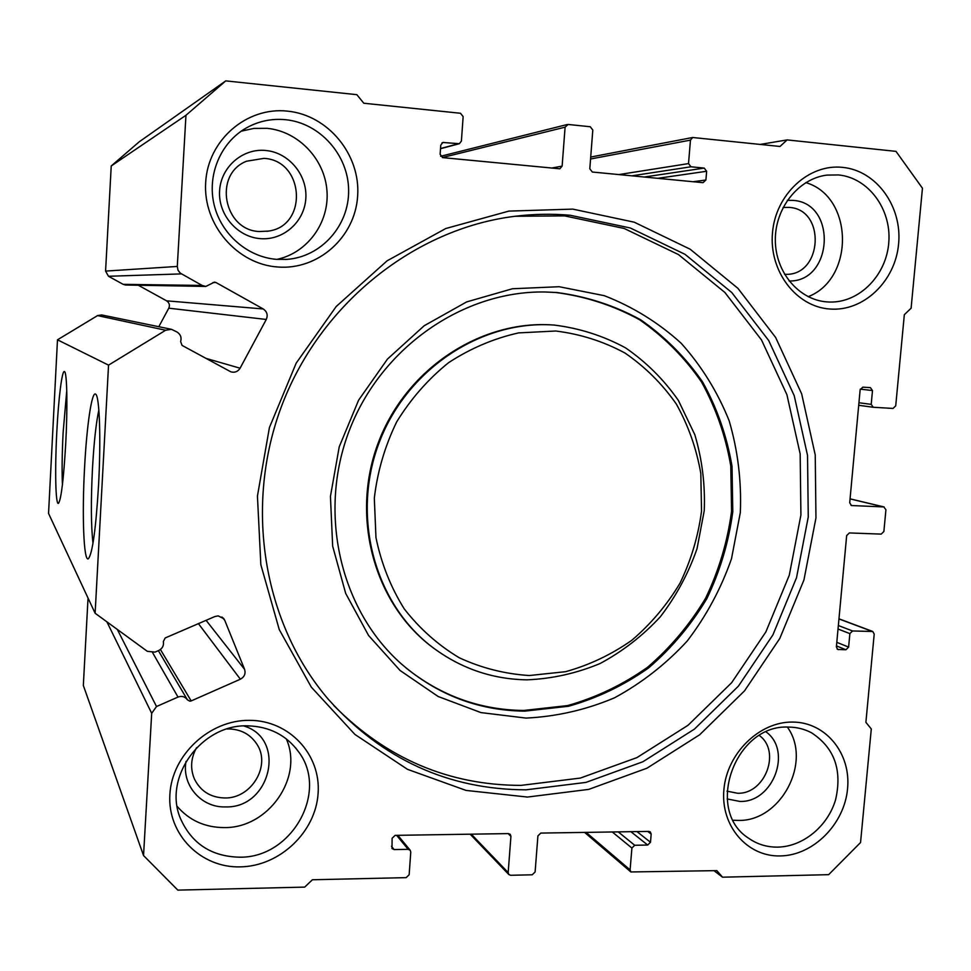 <?xml version="1.0" encoding="UTF-8"?>
<svg xmlns="http://www.w3.org/2000/svg" width="971" height="971" viewBox="0 0 971 971"><rect width="100%" height="100%" fill="white"/><g stroke="black" fill="none" stroke-linecap="round" stroke-linejoin="round"><path stroke-width="1.46" d="M56.803 431.925C58.503 398.037 62.132 368.992 64.572 371.675C67.035 372.828 67.691 407.104 65.737 443.456C63.649 479.116 61.246 499.058 58.515 503.306C55.553 506 54.789 469.442 56.803 431.925M66.756 390.56L63.115 432.702C62.059 453.675 61.841 471.008 62.435 484.699M84.562 467.755C86.71 425.832 91.881 390.269 95.716 394.238C99.564 396.265 101.081 440.033 98.52 485.767C95.862 528.977 92.5 553.276 88.446 558.677C83.688 562.719 81.916 515.249 84.562 467.755M98.848 409.98C96.056 422.98 93.932 442.594 92.463 468.811C90.849 501.485 91.031 526.27 92.998 543.177M572.781 209.117L634.233 222.189L690.138 249.195L737.936 288.351L775.611 337.423L801.67 393.874L815.239 454.962L815.956 517.919L803.939 579.978L779.786 638.469L744.551 690.842L699.666 734.768L646.977 768.195L588.717 789.387L527.459 797.057L466.044 790.418L407.504 769.348L354.937 734.452L311.303 687.128L279.247 629.56L260.847 564.697L257.436 496.072L269.416 427.556L296.191 363.13L336.221 306.484L387.089 260.823L445.762 228.525L508.828 211.108L572.781 209.117M526.015 789.824L585.926 782.408L642.923 761.737L694.471 729.087L738.409 686.145L772.904 634.913L796.523 577.709L808.26 516.997L807.532 455.411L794.217 395.658L768.668 340.481L731.782 292.538L684.992 254.317L630.313 227.991L570.244 215.271C551.88 213.656 533.395 213.996 514.776 216.315C415.382 228.586 321.571 302.6 282.452 403.851C243.381 505.126 263.044 623.151 328.307 699.29C382.404 759.371 448.299 789.544 526.015 789.824M559.15 286.712L604.29 295.682C632.922 306.812 658.556 322.688 681.205 343.285C701.62 366.14 717.593 391.944 729.136 420.71C737.875 450.544 741.601 481.179 740.315 512.603L731.503 558.726C721.089 588.547 706.342 615.966 687.262 640.969C666.009 664.067 641.77 683.001 614.546 697.797C586.108 709.825 556.614 716.586 526.064 718.091L480.948 712.593L438.188 696.523L400.052 670.463L368.604 635.532L345.676 593.378L332.665 546.163L330.443 496.399L339.231 446.818L358.602 400.173L387.465 359.076L424.181 325.746L466.626 301.92L512.445 288.751L559.15 286.712M524.631 711.148L568.581 706.257C597.299 698.125 624.013 685.32 648.701 667.842C671.701 648.033 691.073 624.996 706.803 598.694C720.094 571.045 728.76 542.049 732.789 511.693L732.025 466.311C726.939 436.392 717.168 408.318 702.701 382.101C685.732 357.522 665.05 336.755 640.678 319.799C614.594 305.501 586.605 296.398 556.699 292.502L545.119 291.992C463.555 290.547 381.36 347.181 349.499 429.983C317.444 512.712 340.19 610.055 401.484 664.03C437.326 694.86 478.375 710.566 524.631 711.148M555.752 331.014L518.575 332.895C493.814 338.454 470.474 348.383 448.566 362.681C428.053 379.236 410.757 398.96 396.702 421.851C384.917 446.077 377.452 471.493 374.32 498.135L375.971 537.618C381.275 563.386 390.67 587.103 404.167 608.781C419.715 628.747 438.079 645.072 459.259 657.768C481.567 668.072 504.932 673.983 529.329 675.525L565.583 671.689C589.324 665.099 611.427 654.6 631.878 640.229C650.958 623.904 667.016 604.86 680.052 583.098C691.073 560.218 698.234 536.21 701.535 511.074L700.819 473.532C696.547 448.808 688.39 425.65 676.338 404.057C662.234 383.861 645.096 366.844 624.936 353.007C603.392 341.379 580.33 334.048 555.752 331.014M527.035 679.846C491.362 679.251 459.186 667.89 430.505 645.764C373.665 601.219 351.126 514.861 379.503 441.696C407.614 368.41 482.247 319.702 554.198 325.067L554.32 325.079C579.626 328.247 603.367 335.845 625.53 347.849C646.273 362.122 663.897 379.661 678.401 400.465L694.811 434.692C702.13 459.307 705.274 484.626 704.254 510.612L697.008 548.773C688.39 573.448 676.168 596.121 660.341 616.779C642.705 635.823 622.629 651.395 600.09 663.521C576.568 673.328 552.208 678.765 527.035 679.846M553.421 325.018L553.215 325.006C481.361 319.641 406.837 368.264 378.787 441.429C350.446 514.472 372.949 600.697 429.716 645.169L433.952 648.41M405.902 667.83C440.7 695.746 479.965 709.959 523.709 710.469L567.598 705.589C596.279 697.469 622.945 684.689 647.596 667.235C670.573 647.475 689.908 624.462 705.614 598.209C718.88 570.596 727.534 541.636 731.564 511.341L730.787 466.031C725.713 436.149 715.955 408.123 701.499 381.943C684.555 357.401 663.909 336.67 639.561 319.738C613.514 305.464 585.562 296.373 555.703 292.489L545.204 291.992M333.818 705.541C386.409 758.618 448.772 785.236 520.905 785.393L580.342 778.074L636.903 757.623L688.051 725.276L731.649 682.71L765.864 631.927L789.289 575.208L800.917 515.006L800.165 453.93L786.911 394.687L761.519 339.984L724.888 292.453L678.45 254.56L624.183 228.464L564.588 215.878L515.091 216.278M160.421 649.502L191.178 700.916L189.879 701.183L187.415 699.824C185.085 696.595 181.953 695.673 177.996 697.069L152.641 652.73M181.395 273.895L108.497 276.274L105.584 271.091L177.292 266.442L177.996 270.181L180.339 273.179L202.126 285.45L205.828 286.433L214.457 282.124L215.987 282.525L263.238 308.96C267.061 311.63 268.081 315.138 266.272 319.459L240.08 368.215C237.883 371.662 234.824 372.876 230.892 371.857L182.087 345.421L180.63 341.586C181.771 337.52 180.57 334.327 177.013 332.009L171.442 329.303L165.64 330.249L108.546 365.132L95.122 613.247L147.374 651.347L155.008 652.111L158.71 650.509C162.448 648.555 163.99 645.569 163.334 641.552L165.179 637.971L214.931 616.512L218.172 615.869L223.852 618.745L224.75 620.335L221.934 616.973M205.828 286.433L125.453 285.013L123.171 284.345L202.126 285.45M792.47 722.072C825.678 721.975 851.13 753.35 847.562 788.707C844.467 824.076 813.322 855.463 780.356 855.937C747.354 856.944 720.494 826.054 723.893 789.775C726.781 753.496 759.322 721.623 792.47 722.072M777.759 847.125C803.029 846.7 827.814 826.248 835.594 799.728C842.403 769.979 834.368 747.67 811.501 732.789C804.449 729.051 796.815 727.145 788.598 727.097C735.241 723.978 704.181 810.239 748.556 838.179C757.222 844.272 766.956 847.258 777.759 847.125M287.465 111.131C328.295 115.051 360.69 154.959 357.644 196.021C355.192 237.142 318.233 270.302 277.742 267.001C237.227 264.33 202.927 224.859 205.67 182.548C207.806 140.188 246.695 106.579 287.465 111.131M276.771 259.366L287.125 259.354C321.389 256.793 349.075 225.6 348.625 190.462C348.565 155.336 320.163 123.001 285.474 119.688C271.492 118.389 258.383 121.181 246.136 128.051C220.538 142.628 206.981 175.047 214.106 204.675C221.133 234.327 247.678 257.194 276.771 259.366M265.726 150.481C288.848 152.532 307.491 175.035 305.829 198.412C304.506 221.813 283.326 240.638 260.313 238.635C237.276 236.985 218.026 214.627 219.592 190.862C220.83 167.061 242.616 148.09 265.726 150.481M259.463 231.523L268.421 231.098C308.28 225.952 304.493 160.373 263.942 158.37L246.537 161.222C213.025 174.234 223.646 230.528 259.463 231.523M766.155 731.952C792.554 751.02 773.001 802.738 739.89 801.439L727.145 798.939M726.951 791.147L737.547 793.246C765.087 794.375 781.339 751.323 759.346 735.508M842.67 167.376C876.522 170.605 902.35 206.617 898.588 243.976C895.311 281.384 863.462 311.776 829.853 309.021C796.196 306.824 768.911 271.188 772.491 232.797C775.562 194.37 808.867 163.589 842.67 167.376M827.001 301.908L829.841 302.042C859.578 302.843 886.669 275.06 888.829 241.997C891.39 208.959 868.305 177.742 838.471 174.938L826.976 175.096C798.575 178.506 775.04 207.964 775.331 240.043C775.307 272.147 798.866 299.942 827.001 301.908M249.462 720.348C289.285 720.264 320.988 754.601 318.112 793.258C315.818 831.916 279.818 866.278 240.323 866.872C200.803 868.05 167.279 834.295 169.876 794.533C171.879 754.783 209.687 719.839 249.462 720.348M239.521 857.187C291.786 858.218 328.951 791.729 298.655 751.894C286.421 735.156 269.428 726.478 247.702 725.847C201.64 723.978 162.667 777.395 180.497 818.602C191.712 843.641 211.387 856.507 239.521 857.187M787.347 200.329L792.858 200.378C837.245 202.696 833.276 282.076 789.095 280.995M784.544 274.32L785.733 274.332C822.619 275.594 826.127 209.275 789.083 207.393L783.075 207.503M243.77 725.956C286.906 738.53 270.921 808.503 225.406 806.913C201.361 807.787 181.589 785.223 186.019 761.41M196.567 747.682C190.789 758.157 190.085 768.631 194.455 779.094C200.596 791.256 210.671 797.555 224.702 797.968C251.477 798.757 271.322 765.415 256.842 744.114C250.397 734.379 241.099 729.318 228.938 728.942L227.068 728.978M805.845 182.597C853.63 196.579 854.881 278.677 808.175 296.689M286.287 738.846C303.729 777.577 268.348 828.409 224.143 827.583C204.978 827.486 189.321 820.422 177.171 806.367M787.372 727.109C812.484 761.58 780.927 821.684 738.215 820.422L733.19 820.24M241.172 131.182L253.965 128.403L267.086 128.33C298.534 131.316 324.897 159.317 326.984 191.081C329.351 222.845 307.297 253.018 276.881 259.378M88.033 598.063L83.336 685.465L143.538 855.548L151.694 713.309L106.919 621.853M95.122 613.247L48.55 513.441L57.483 339.814L97.561 315.599L101.639 314.944L171.102 329.242M266.272 319.459L168.784 308.183L158.795 326.705M168.784 308.183C170.059 305.149 169.318 302.697 166.587 300.828L263.238 308.96M138.319 285.256L166.587 300.828M108.497 276.274L123.171 284.345M105.584 271.091L111.228 165.968L139.156 141.863L225.745 80.884L356.855 94.673L363.785 103.229L460.485 113.267L463.143 116.629L461.407 141.038L459.332 143.708L440.518 148.709M191.178 700.916L240.371 679.215L198.424 623.637M117.285 629.402L156.513 706.524L177.996 697.069M156.513 706.524L151.694 713.309M143.538 855.548L177.839 890.116L304.7 887.106L312.395 879.762L406.157 877.638L409.155 874.75L410.769 852.113L410.235 850.305L408.16 849.334L394.129 849.576L392.005 848.557L392.114 838.252L395.124 835.363L508.44 833.591L510.236 834.32L510.928 836.347L508.173 872.565L508.804 874.507L510.661 875.284L532.205 874.798L535.106 871.97L537.91 835.91L540.811 833.082L648.822 831.407L650.303 831.904L651.177 834.089L650.485 842.27L647.681 845.037L634.718 845.268L631.903 848.047L630.094 869.87L630.883 871.958L716.841 870.623L722.545 877.189L714.013 870.696M838.349 625.53L852.562 630.968L872.759 631.49L874.203 634.075L865.889 722.303L871.29 728.966L860.549 842.525L828.651 874.665L722.545 877.189M852.562 630.968L849.868 633.614L848.618 647.099L845.923 649.757L837.767 649.465L836.371 646.892L846.663 535.579L849.37 532.945L881.195 534.111L883.877 531.489L885.928 509.751L883.756 506.923L851.458 505.539L849.698 502.76L860.136 389.784L862.867 387.162L870.392 387.635L872.492 390.548L871.205 404.361L873.232 407.262L893.029 408.439L895.723 405.829L904.329 314.689L911.101 308.22L922.45 188.228L895.99 151.367L787.117 139.909L780.016 146.463L692.639 137.494L690.466 140.127L688.524 163.589L690.939 166.781L704.23 168.092L706.633 171.272L705.905 180.023L703.004 182.682L592.322 172.025L589.798 168.784L592.808 130.029L590.283 126.752L568.108 124.458L565.098 127.165L562.124 166.114L559.866 168.796L442.8 157.63L440.118 154.304L440.761 145.14L442.812 142.47L459.332 143.708M225.745 80.884L185.959 115.294L111.228 165.968M177.292 266.442L185.959 115.294M206.095 620.323L244.595 669.383L224.75 620.335M244.595 669.383C245.833 673.668 244.425 676.945 240.371 679.215M787.117 139.909L760.269 144.412M108.546 365.132L57.483 339.814M187.415 699.824L158.37 650.655M873.087 407.225L858.704 405.295L873.232 407.262M872.492 390.548L860.27 389.128M858.934 402.747L871.205 404.361M883.756 506.923L850.05 498.888M851.069 505.393L851.907 505.6M872.031 631.344L838.956 618.94M845.923 649.757L836.468 645.909M837.123 649.041L838.58 649.635M849.868 633.614L838.022 629.038M836.796 642.341L848.618 647.099M443.868 142.373L441.963 142.895M440.531 148.539L458.312 143.793M565.098 127.165L442.339 157.557M551.455 168.092L562.124 166.114M690.466 140.127L590.562 158.989M618.903 174.586L688.524 163.589M706.633 171.272L657.731 178.324M693.076 181.723L705.905 180.023M690.939 166.781L631.854 175.836M644.222 177.025L704.23 168.092M631.903 848.047L612.276 831.977M586.132 832.378L630.094 869.87M647.681 845.037L630.907 831.686M618.224 831.88L634.718 845.268M651.177 834.089L647.742 831.419M636.964 831.589L650.485 842.27M510.928 836.347L508.112 833.591M471.275 834.174L508.173 872.565M408.16 849.334L396.629 835.339M391.544 846.348L394.129 849.576M165.64 330.249L97.561 315.599M205.816 358.323L240.08 368.215M215.987 282.525L212.989 282.512M430.505 645.764L429.716 645.169M295.487 747.731L298.655 751.894M810.324 732.183L811.501 732.789M285.243 259.475L287.125 259.354M268.421 231.098L266.843 231.353M256.842 744.114L255.227 741.759M872.759 631.49L838.968 618.818M884.168 506.983L850.062 498.839M692.639 137.494L590.708 157.047M567.173 124.531L440.628 156.282M410.126 850.171L397.855 835.315M470.146 834.186L508.804 874.507M584.603 832.402L630.883 871.958M223.33 618.126L223.852 618.745M554.32 325.079L553.324 325.006"/></g></svg>
